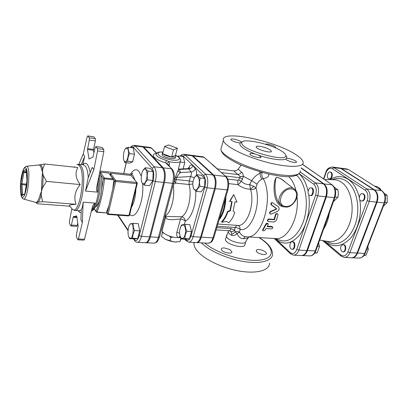 <?xml version="1.0" encoding="UTF-8"?>
<svg xmlns="http://www.w3.org/2000/svg" width="408" height="408" viewBox="0 0 408 408"><rect width="100%" height="100%" fill="white"/><g stroke="black" fill="none" stroke-linecap="round" stroke-linejoin="round"><path stroke-width="0.61" d="M204.617 157.539L202.888 156.764L204.148 157.376L213.119 165.123M212.303 164.648L225.971 176.572M212.762 164.801L204.148 157.376L192.943 155.933L213.746 175.083C216.179 178.061 216.699 182.585 215.296 188.654L201.322 237.17C200.201 240.735 198.696 242.546 196.814 242.607L208.381 243.209C210.309 243.153 211.844 241.363 212.981 237.833L213.894 237.451L227.985 189.735M192.943 155.933L191.362 155.31M164.485 146.513L168.448 144.973L177.347 148.237L173.497 149.833L164.485 146.513L162.659 153.724L162.277 153.199L163.062 152.133M163.067 152.097C154.744 151.409 157.218 156.218 166.949 158.911C177.546 162.098 183.906 159.171 175.491 155.346L175.976 156.167C175.909 157.06 174.461 157.355 171.63 157.054L175.491 155.356L177.347 148.237M171.63 157.054C167.54 156.402 164.552 155.295 162.659 153.724L171.63 157.054L173.497 149.833M175.726 156.708L175.272 157.677C175.848 159.916 164.745 157.906 162.527 155.351L162.211 154.234M180.754 237.981L179.229 237.502M173.13 237.109L170.83 237.492L169.162 235.987M163.924 233.167L162.333 232.774L162.675 231.851M162.333 232.774L161.41 236.257L165.424 239.379L169.886 240.99L174.746 242.02L179.984 241.516L181.04 238.573M176.633 242.005L174.746 242.02L165.424 239.379M170.83 237.492L169.886 240.99M180.882 238.262L179.984 241.516M180.55 237.272L179.071 237.522C172.834 238.323 162.149 233.901 162.129 230.551L162.45 229.321M180.254 161.894L180.071 162.608M178.418 168.856L178.413 169.126M177.388 156.244L178.811 155.948L178.781 157.202M193.698 179.081L194.917 176.843L196.926 174.772C197.243 175.741 198.344 176.812 200.231 177.98C199.385 180.693 199.313 183.488 200.027 186.374C198.064 187.991 196.891 189.664 196.503 191.398L193.708 188.955L192.938 186.298M198.803 185.773C200.634 179.739 197.605 173.237 194.835 177.031C192.637 180.698 192.234 184.549 193.632 188.583C195.473 191.123 197.191 190.184 198.803 185.773M165.709 217L164.776 216.929M178.811 155.948L183.207 156.504L184.778 162.619L183.11 168.866M184.778 162.619L180.356 162.078M196.926 174.772L201.532 175.287L204.872 178.49L204.673 186.854L201.124 191.852L196.503 191.398M204.872 178.49L200.231 177.98M204.673 186.854L200.027 186.374M180.326 227.73L181.647 224.915L185.288 224.385C185.069 226.608 185.62 228.903 186.946 231.26C185.492 233.677 184.809 236.125 184.895 238.609L181.249 238.981L179.836 235.299M180.892 237.787C183.33 239.409 184.921 237.278 185.666 231.392C185.319 225.619 183.865 223.768 181.31 225.838C179.28 229.551 179.03 233.376 180.571 237.313L180.892 237.787M186.946 231.26L191.52 231.54L189.837 224.691L185.288 224.385M191.52 231.54L189.46 238.859L184.895 238.609M189.46 238.859L185.778 239.226L181.249 238.981M125.195 149.027L125.924 148.099L128.393 147.278C128.005 149.272 128.423 151.383 129.647 153.612C128.239 156.085 127.633 158.651 127.842 161.303C126.026 161.624 125.021 162.037 124.833 162.537L123.808 160.048M127.398 148.41L125.766 148.354C123.537 150.047 122.528 158.957 124.318 161.135C126.822 165.113 130.208 151.271 127.398 148.41M142.739 170.835L145.171 167.775C145.268 168.764 146.227 169.861 148.048 171.069C147.089 173.91 146.987 176.848 147.737 179.887C145.809 181.596 144.743 183.376 144.544 185.227L142.382 183.294L141.744 181.902M146.513 179.26C148.048 173.543 146.11 166.974 143.708 169.504C141.26 171.508 140.326 180.606 142.31 183.075C143.871 184.661 145.274 183.386 146.513 179.26M128.393 147.278L133.181 147.895L134.467 154.209L132.646 161.864L127.842 161.303M134.467 154.209L129.647 153.612M132.646 161.864L129.591 163.093L124.833 162.537M145.171 167.775L150.231 168.351L153.153 171.635L152.852 180.412L149.624 185.727L144.544 185.227M153.153 171.635L148.048 171.069M152.852 180.412L147.737 179.887M129.382 225.328L130.397 223.757L133.304 223.349C132.911 225.675 133.36 228.072 134.655 230.54C133.171 233.075 132.534 235.64 132.743 238.246L129.535 238.639L128.596 236.344M129.096 237.39L129.234 237.584C133.528 242.587 135.053 219.805 130.126 224.273C127.923 226.2 127.24 234.87 129.096 237.39M134.655 230.54L139.669 230.841L138.292 223.676L133.304 223.349M139.669 230.841L137.746 238.512L132.743 238.246M137.746 238.512L134.492 238.894L129.535 238.639M330.653 172.252C332.846 173.507 331.454 179.347 329.083 178.862C326.252 178.673 327.236 171.488 330.021 172.013L330.653 172.252M330.021 172.013L331.189 172.324C333.387 173.579 331.995 179.413 329.623 178.928L329.083 178.862M364.12 198.808C363.497 200.292 362.615 201.011 361.468 200.981C358.193 200.807 359.081 193.076 362.314 193.611C364.206 194.285 364.808 196.019 364.12 198.808M362.314 193.611L362.875 193.673C364.767 194.351 365.369 196.08 364.681 198.869C364.058 200.348 363.176 201.073 362.029 201.037L361.468 200.981M383.357 206.244L387.238 202.496L387.146 195.376L384.27 193.372M384.887 202.251L387.238 202.496M385.014 195.136L387.146 195.376M341.705 251.42C339.854 248.207 340.303 245.947 343.051 244.642C346.117 244.637 345.811 252.19 342.756 251.853L341.705 251.42M343.051 244.642L343.607 244.673C346.678 244.667 346.366 252.215 343.312 251.879L342.756 251.853M364.028 255.388L366.002 255.291L368.383 249.145L367.725 246.661M364.155 255.204L366.002 255.291M366.792 249.059L368.383 249.145M290.134 243.734C290.629 242.398 291.337 241.725 292.255 241.709C295.142 241.684 294.775 249.63 291.904 249.298C290.078 248.615 289.486 246.758 290.134 243.734M292.255 241.709L292.873 241.745C295.759 241.72 295.392 249.665 292.521 249.329L291.904 249.298M314.701 253.093L317.179 252.955L319.5 246.483L318.638 243.01M304.735 165.862L304.22 165.505M314.864 252.843L317.179 252.955M317.434 246.371L319.5 246.483M309.259 195.284C306.949 193.764 308.382 187.364 310.932 187.843C314.007 187.991 313.089 196.131 310.06 195.611L309.259 195.284M310.932 187.843L311.554 187.915C314.629 188.057 313.716 196.197 310.682 195.677L310.06 195.611M333.423 201.649L337.87 197.283C338.472 194.846 338.462 192.352 337.85 189.791L334.315 187.221M335.075 196.988L337.87 197.283M335.254 189.496L337.85 189.791M226.394 221.386L221.809 222.278C224.257 219.983 226.267 216.536 227.848 211.936L230.362 210.809L232.116 201.623L230.015 201.435L233.651 194.555L237.002 202.072L234.916 201.884L233.152 211.043L234.824 212.502C233.233 217.076 231.203 220.499 228.725 222.773L226.394 221.386M227.848 211.936L227.511 211.548C225.986 215.995 224.038 219.331 221.671 221.554L221.809 222.278M233.162 211.007L234.824 212.502M230.015 201.435L229.602 201.394L233.651 194.555M227.511 211.548L230.01 210.467L231.708 201.588M230.01 210.467L230.362 210.809M351.716 257.749L351.987 257.769C354.419 257.744 356.291 256.173 357.602 253.057L377.069 202.144C378.68 196.727 377.828 192.632 374.508 189.858L341.455 168.616L339.64 168.009M214.547 188.578L207.014 187.813C208.401 181.693 207.901 177.138 205.515 174.145L185.11 154.923L183.911 154.316L191.015 155.234L192.234 155.841L213.001 174.996C215.434 177.98 215.949 182.504 214.547 188.578L200.588 237.13C199.466 240.695 197.967 242.51 196.085 242.571L188.72 242.189C190.572 242.123 192.056 240.297 193.162 236.706L207.014 187.813L204.801 186.976L191.026 235.85C189.526 240.205 187.751 241.419 185.701 239.491L185.472 239.21M169.065 166.015L169.407 164.694L169.101 161.675L166.398 160.451L165.566 162.777L172.4 169.478C174.578 172.757 175.022 177.261 173.726 182.988L172.635 183.32L164.47 182.483C165.857 175.884 165.444 171.003 163.231 167.836L143.774 147.069L142.295 146.457M145.819 242.699L146.217 242.765C147.936 242.684 149.333 240.725 150.409 236.895L164.47 182.483M162.415 167.739L154.188 166.796L135.252 145.957L134.186 145.34L141.918 146.355L143.004 146.972L162.415 167.739C164.623 170.911 165.031 175.797 163.649 182.401L149.603 236.849C148.527 240.684 147.13 242.643 145.416 242.724L137.358 242.326C139.036 242.24 140.408 240.266 141.469 236.405L155.356 181.55C156.728 174.894 156.341 169.978 154.188 166.796L152.113 168.269C153.903 170.952 154.224 175.088 153.076 180.673L139.276 235.508C137.833 240.241 136.19 241.561 134.349 239.471L133.946 238.869M376.518 202.082L369.265 201.322C370.872 195.865 370.03 191.734 366.741 188.945L333.974 167.606L332.433 167.02L339.374 167.963L340.925 168.545L373.957 189.791C377.272 192.571 378.124 196.666 376.518 202.082L357.056 253.031C355.745 256.147 353.874 257.718 351.441 257.749L344.291 257.428C346.703 257.397 348.565 255.816 349.87 252.674L369.265 201.322L367.226 200.588L347.902 251.925C346.071 255.806 343.75 256.831 340.935 254.995L323.978 240.796M299.156 173.696L313.701 184.202C316.282 186.65 316.914 190.296 315.593 195.146L296.84 249.344C295.076 253.439 292.883 254.531 290.251 252.613L290.353 253.664L293.566 255.163L301.481 255.515C303.781 255.474 305.561 253.812 306.831 250.532L325.762 196.763C327.338 191.036 326.568 186.736 323.452 183.85L301.135 168.116M323.631 229.041C326.502 224.533 328.404 219.198 329.348 213.047M327.833 241.465L328.409 241.561C337.63 243.081 347.815 233.182 351.043 218.504C354.348 203.857 349.835 187.695 341.317 182.116C339.017 180.586 336.6 179.775 334.065 179.688L333.484 179.683M301.782 255.515L302.083 255.541C304.383 255.505 306.168 253.842 307.438 250.563L326.375 196.824C327.955 191.107 327.185 186.808 324.064 183.926L301.226 167.841M196.447 242.556L196.814 242.607M281.979 205.811L280.684 204.658L285.192 206.917C291.756 208.763 301.507 195.82 295.259 189.837C288.762 182.182 273.799 197.395 280.684 204.658L279.47 203.643C274.992 198.059 274.956 189.179 275.074 184.186L275.798 178.566C276.119 176.062 281.377 178.546 284.167 181.3L293.775 188.695M91.647 209.829C92.891 208.371 94.029 206.127 95.064 203.102L83.166 202.149C82.768 205.805 82.146 208.34 81.289 209.753L80.906 219.586L82.345 222.63L78.458 238.955L77.938 239.828L76.454 237.15L76.378 234.784L78.147 225.894L76.709 215.873L73.282 216.745L71.39 225.063L70.88 226.012L69.513 223.543L69.431 221.365L71.818 208.876M82.727 164.704L84.65 156.524L81.223 164.536M103.826 151.684L96.716 187.201C96.324 189.134 96.584 190.781 97.492 192.148L85.542 191.082L88.133 177.903L92.167 167.428L93.881 169.488L97.553 150.914L103.826 151.684L103.688 149.404L97.425 148.624L97.553 150.914M78.856 164.276L83.222 154.046L87.108 137.017L87.73 135.925L89.235 137.812L89.327 140.092L87.48 149.506L89.046 159.003L92.942 157.106L95.1 147.773L95.783 146.569L97.425 148.624M83.222 154.046L84.65 156.524M36.322 202.893L37.164 203.74L69.804 206.213L69.314 205.479C69.442 204.979 71.681 204.576 76.031 204.275C73.583 197.452 74.97 190.873 80.198 184.554C75.597 178.388 74.812 172.717 77.846 167.535L44.681 163.97L42.667 169.238L42.565 172.293L43.279 175.445L42.177 175.578L41.504 187.547L42.59 187.741L41.494 191.332L41.213 194.973L40.163 194.596C39.28 198.002 38.316 200.338 37.266 201.598L38.219 202.154L36.322 202.893L35.578 202.373M37.266 201.598L36.868 202.496L35.465 202.343M39.27 165.118L40.356 164.735L39.352 165.133C40.305 165.393 41.05 166.857 41.585 169.529L42.667 169.238C42.111 166.5 41.341 164.995 40.356 164.735L44.681 163.97M41.585 169.529L42.565 172.293L42.177 175.578M39.035 165.118L39.352 165.133M41.504 187.547L41.494 191.332L40.163 194.596M46.456 181.381L42.59 187.741L43.279 175.445L46.456 181.381L80.198 184.554M87.48 149.506L93.524 150.251L93.559 149.379L87.521 148.634M89.327 140.092L95.385 140.882L93.559 149.379M93.524 150.251L93.962 153.051M87.878 136.022L93.891 136.828L87.73 135.925M93.891 136.828L95.283 138.618L89.235 137.812M95.385 140.882L95.283 138.618M95.951 146.676L102.173 147.461L95.783 146.569M102.173 147.461L103.688 149.404M95.064 203.102C93.692 204.107 92.784 205.454 92.346 207.147L84.517 239.261L78.458 238.955M77.938 239.828L83.992 240.128L84.517 239.261M77.77 223.003L77.25 225.42L71.39 225.063M70.88 226.012L76.73 226.364L77.25 225.42M83.166 202.149L82.345 222.63M85.542 191.082L93.881 169.488M42.559 201.674L38.219 202.154C39.306 200.864 40.3 198.472 41.213 194.973L42.559 201.674L76.031 204.275M105.167 212.798L97.002 212.027L95.997 211.319L96.186 211.971M96.676 212.18L97.002 212.027C100.674 203.051 103.153 191.984 104.443 178.826L104.336 177.98L103.285 178.724L113.842 179.77L113.873 180.132L112.766 188.945L108.87 205.867L106.284 212.701M113.842 179.77L112.934 178.852L104.336 177.98L100.235 172.176L100.71 175.047L103.285 178.724L100.516 196.564C102.184 188.272 102.25 181.096 100.71 175.047M112.934 178.852L108.696 173.069L113.424 179.138M95.258 207.208C97.369 205.989 99.124 202.439 100.516 196.564C99.241 202.215 97.736 207.131 95.997 211.319L94.345 208.605M137.241 183.345L137.216 182.896L130.968 175.425L136.955 182.57M110.762 175.511L110.379 173.247L115.617 180.346L114.577 181.091L112.766 188.945M228.73 183.646L237.905 184.635C241.868 187.583 246.024 189.118 250.385 189.241L250.629 189.654C252.776 189.735 254.546 189.134 255.938 187.848L257.06 184.202C258.33 181.682 259.957 179.999 261.941 179.158L263.247 178.622C274.217 198.232 261.747 239.68 246.509 236.829L275.701 238.573C287.426 240.184 299.492 217.79 297.039 196.988M296.03 190.811C294.51 184.528 292.072 179.78 288.711 176.572M262.227 172.441C261.441 174.665 261.783 176.725 263.247 178.622C267.546 177.811 269.305 176.271 268.53 174.002M285.309 182.177C282.397 179.229 279.404 177.648 276.323 177.434C274.946 179.224 274.227 182.126 274.166 186.15C273.528 192.535 275.232 205.749 283.56 206.861L284.764 206.866M267.837 221.131L267.531 220.845C267.347 219.841 267.827 219.224 268.969 218.999L274.043 219.392L275.471 214.577C275.859 213.603 276.445 213.277 277.221 213.603L277.455 213.726M262.594 230.01L265.766 224.13C266.551 223.13 267.276 222.952 267.939 223.599L268.112 223.844M267.495 226.175L271.973 226.491L272.779 227.231M270.101 213.853L269.907 213.736C269.326 212.935 269.499 212.206 270.412 211.548L275.935 209.08L276.038 208.371L271.351 204.969C270.575 203.913 270.728 203.118 271.815 202.582L271.901 202.577M192.969 181.871L189.215 180.923L189.057 184.508L192.785 183.947M179.979 235.875L179.071 237.522C177.067 237.308 176.327 235.605 176.848 232.412L179.561 233.111M187.915 168.601L188.7 168.943C190.74 168.688 192.137 167.596 192.897 165.679C191.255 164.133 189.72 165.097 188.292 168.565M196.59 175.068C196.748 172.171 196.325 170.034 195.31 168.652C194.54 170.585 193.127 171.681 191.071 171.946L180.499 172.559C178.857 172.156 178.133 171.197 178.337 169.687L175.277 177.648L176.623 177.373C177.929 175.287 179.224 173.686 180.499 172.559L179.382 169.458L188.7 168.943L191.071 171.946C191.699 173.048 191.551 174.573 190.628 176.516L194.371 177.699M175.277 177.648L174.374 180.673L175.562 183.121L189.057 184.508C192.28 195.611 187.772 214.409 181.473 216.781L180.499 219.045L176.848 232.412M179.382 169.458L178.408 169.126L188.006 168.596M174.808 179.826L176.169 179.535L176.623 177.373L190.628 176.516L189.215 180.923L176.169 179.535L175.562 183.121L173.329 184.498M175.516 155.259C179.296 157.141 181.004 158.87 180.637 160.451C180.52 162.685 176.674 163.093 169.101 161.675C167.708 162.583 167.025 163.317 167.061 163.883M156.458 153.459C149.45 154.163 154.606 159.732 165.566 162.777L167.132 163.975M184.36 224.456L185.298 221.059C184.992 218.617 183.717 217.189 181.473 216.781L170.401 216.577M165.862 216.24L165.852 216.459C165.643 221.126 173.92 219.417 180.499 219.045C182.677 219.382 184.273 220.05 185.298 221.059C191.27 218.714 196.488 203.975 195.723 190.862M270.841 211.742C269.918 212.425 269.744 213.175 270.325 213.991L271.279 214.083L277.588 211.278C279.398 209.885 279.618 208.345 278.251 206.652L272.274 202.562C271.182 203.108 271.024 203.924 271.799 205.005L276.486 208.478L276.379 209.202L270.841 211.742L270.412 211.548M265.027 230.143C264.022 230.979 263.267 231.081 262.767 230.459L266.093 224.619C266.883 223.599 267.607 223.416 268.27 224.063L267.23 226.664L272.279 227.021L272.896 227.434C272.845 228.266 272.269 228.74 271.177 228.863L266.128 228.516L265.027 230.143M269.346 219.366C268.194 219.601 267.709 220.238 267.898 221.269L268.505 221.631L274.084 222.054L276.328 220.473L277.986 215.001L277.639 213.823C276.864 213.501 276.277 213.838 275.885 214.832L274.426 219.759L269.346 219.366L268.969 218.999M274.043 219.392L274.426 219.759M246.509 236.829L244.79 236.62C242.673 236.069 240.919 234.615 239.532 232.249L237.058 233.544C238.369 236.834 240.445 238.558 243.29 238.706L245.249 236.696M243.29 238.706C246.177 238.66 248.069 238.109 248.972 237.058L249.094 236.982M217.199 226.261L235.12 227.475C237.216 227.715 238.884 228.363 240.118 229.424L239.532 232.249C238.394 231.545 236.936 231.402 235.151 231.826C234.248 232.841 233.141 233.682 231.831 234.345L231.576 235.314C233.351 235.977 235.176 235.391 237.058 233.544L235.151 231.826L234.62 230.204L231.035 228.613C230.571 230.005 229.934 230.714 229.128 230.729L216.123 229.893M228.465 230.688L228.2 231.769C228.398 232.927 229.52 234.105 231.56 235.319C232.04 233.866 231.673 232.55 230.459 231.367C231.668 231.963 233.055 231.576 234.62 230.204L235.12 227.475L236.854 225.349M228.2 231.78L228.582 230.693M229.903 230.923L230.459 231.367M262.007 172.385L260.263 173.053C256.856 174.629 254.006 177.169 251.705 180.678L249.671 184.554L250.385 189.241L253.878 186.344L255.938 187.848C261.446 205.663 250.844 232.417 240.118 229.424C240.164 227.271 239.297 225.925 237.522 225.394M234.549 170.962L236.579 170.554L238.114 169.3M217.388 168.897L234.34 170.927L236.609 170.539M253.878 186.344L249.671 184.554C246.646 184.768 243.851 183.671 241.281 181.274C239.986 183.024 238.859 184.146 237.905 184.635L237.813 180.254L227.786 179.132M242.51 179.102L243.316 176.281L240.123 176.603L239.848 177.704L242.51 179.102L241.281 181.274L238.619 179.882L237.813 180.254M257.06 184.202L251.705 180.678L243.316 176.281C243.204 174.369 242.607 172.982 241.526 172.115C240.49 173.563 239.343 174.374 238.078 174.558L240.123 176.603M241.526 172.115L238.134 169.152M217.398 168.907L234.146 170.916C234.008 171.243 235.319 172.457 238.078 174.558L221.539 172.62M259.544 171.697L260.263 173.053C259.973 175.246 260.534 177.281 261.941 179.158M241.985 142.106L240.332 142.836C238.318 145.447 243.239 149.165 255.092 153.994L258.667 155.28C270.188 159.212 282.52 160.844 285.743 158.998L286.574 158.345C287.115 157.585 286.86 156.621 285.804 155.448M282.581 151.771C271.988 143.907 239.481 137.027 241.74 143.32C242.342 150.552 288.844 163.093 285.773 155.249C285.539 154.255 284.478 153.097 282.581 151.771M296.866 155.326C300.62 157.886 302.716 160.13 303.149 162.068C304.521 167.571 287.773 167.928 265.95 162.027C244.142 156.198 224.528 145.993 223.385 140.48C219.672 128.984 277.19 141.132 296.866 155.326M270.336 150.011L271.361 151.149C272.365 153.857 256.413 149.542 256.183 147.033C255.352 144.86 266.771 147.283 270.336 150.011M285.743 158.998C286.207 160.844 297.1 163.853 296.448 161.956C296.402 160.655 289.088 157.988 286.574 158.345M275.201 147.813L275.619 147.375C275.548 145.967 266.531 143.183 265.557 144.264M241.393 142.285L241.388 142.249C241.179 140.5 230.168 137.644 230.862 139.521C230.954 140.709 237.686 143.07 240.332 142.836M255.092 153.994C251.741 153.194 250.007 153.224 249.89 154.091C250.099 156.035 261.757 159.12 260.993 157.034L258.667 155.28M224.283 247.926L229.852 249.594L231.892 251.848C232.31 254.821 221.218 252.088 221.325 249.237C221.371 248.314 222.355 247.875 224.283 247.926M193.984 242.459L193.922 243.902C194.06 246.034 195.136 248.339 197.146 250.828C203.969 259.325 222.707 268.362 239.996 271.157C257.321 274.013 269.642 270.229 269.525 263.14M225.695 238.369L225.394 239.353C225.134 244.382 245.647 249.619 244.917 244.356L245.667 241.975M256.81 251.828L256.168 250.645L257.106 249.665C259.672 248.727 266.551 251.542 266.368 253.465C266.664 255.638 259.06 254.347 256.81 251.828M231.831 234.345L231.56 235.319M216.658 168.535L226.328 176.888C228.694 179.479 229.26 183.712 228.031 189.587L227.129 189.858L212.981 237.833L201.322 237.17M213.746 175.083L225.502 176.419C228.001 179.377 228.541 183.86 227.129 189.858L215.296 188.654M381.873 190.771L348.672 169.692L381.99 190.842C385.392 193.729 386.3 197.696 384.703 202.761L384.203 202.888L364.675 253.414L365.191 253.205L384.678 202.832M357.602 253.057L364.675 253.414C363.36 256.499 361.478 258.06 359.025 258.086L351.987 257.769M374.508 189.858L381.613 190.694C384.953 193.453 385.815 197.518 384.203 202.888L377.069 202.144M348.554 169.621L346.739 168.963L348.305 169.544L341.455 168.616M381.087 190.271C380.317 188.358 378.512 187.027 375.671 186.288C377.706 186.573 379.353 187.802 380.613 189.97M180.815 156.203L182.096 155.703L183.121 156.096L203.566 175.552C205.545 178.061 205.958 181.871 204.801 186.976M195.31 168.652L192.897 165.679M163.649 182.401L155.356 181.55L153.076 180.673M333.137 179.357L335.361 178.74C339.17 178.005 342.807 178.76 346.285 181.009C355.888 187.16 360.606 205.872 356.067 221.804C351.635 237.793 339.369 246.83 329.511 242.729L327.435 241.72M359.326 197.645C357.23 189.037 353.491 182.911 348.121 179.27C342.139 175.619 336.11 175.746 330.036 179.642M324.436 240.878C332.714 248.044 341.328 247.248 350.283 238.486C358.234 229.648 362.263 213.272 359.708 199.522M323.809 179.087L326.007 172.757C327.655 168.856 329.797 167.515 332.449 168.739L365.114 190.174C367.868 192.53 368.572 195.998 367.226 200.588M302.42 164.368L332.428 185.064C335.636 188.078 336.462 192.219 334.907 197.487L334.295 197.656L315.262 250.951L315.894 250.691L334.876 197.579M307.438 250.563L315.262 250.951C313.987 254.204 312.186 255.852 309.866 255.893L302.083 255.541M324.064 183.926L331.939 184.85C335.095 187.716 335.881 191.984 334.295 197.656L326.375 196.824M347.902 251.925L349.87 252.674L357.056 253.031M340.935 254.995L341.18 256.188M373.957 189.791L366.741 188.945L365.114 190.174M340.925 168.545L333.974 167.606L332.449 168.739M325.788 172.431L326.007 172.757M130.851 147.594C131.743 146.62 132.564 146.523 133.319 147.314L152.113 168.269M123.792 173.553L126.332 162.71M128.102 230.122L118.111 215.179M141.311 176.139L138.965 171.396C136.196 168.509 133.36 169.463 130.448 174.262M129.754 214.363C135.619 221.065 144.412 200.823 142.621 183.432M117.596 215.144L117.902 215.526M22.67 194.749L21.889 183.733L23.878 172.569L24.082 172.008L26.347 170.636M23.2 171.008L20.803 183.294L21.716 195.59L24.495 194.285L24.924 193.178L26.994 181.713L26.306 169.983L25.99 169.289L23.2 171.008L24.082 172.008L26.479 172.247M26.525 172.829L22.787 172.13M26.296 170.034L25.99 169.289M27.112 180.101L26.316 170.258M20.803 183.294L21.889 183.733L26.546 184.156M26.382 185.043L21.833 184.635L20.696 185.094M24.949 193.02L27.107 179.841M21.415 194.84L23.537 194.458M22.889 194.764L21.716 195.59M24.495 194.285L24.796 193.667M22.404 194.774L21.792 195.279L24.582 194.086L24.924 193.178M21.374 196.274C20.324 192.591 20.171 187.144 20.905 179.938C21.553 175.583 22.394 172.079 23.435 169.427C24.511 167.596 25.48 167.3 26.347 168.55C27.453 171.564 27.688 178.174 26.902 185.207C26.214 189.73 25.332 193.29 24.256 195.886C23.164 197.569 22.2 197.696 21.374 196.274M78.234 210.696C79.106 212.084 80.085 212.741 81.177 212.665M81.284 209.916L79.208 210.768L74.689 210.441C81.656 212.476 87.271 173.782 81.044 165.893L78.912 164.281L76.781 164.756C77.846 164.424 78.815 164.924 79.693 166.245C86.144 174.609 79.489 214.889 72.68 209.59L70.839 207.341M90.163 172.63C88.653 164.378 86.226 161.578 82.88 164.23M82.952 164.725L83.625 164.485L83.411 164.776L85.583 166.388C87.006 168.586 87.904 172.304 88.271 177.541M74.562 166.632L73.986 167.117M98.716 177.143C100.179 189.766 96.089 208.223 91.377 210.941M97.492 192.148L98.068 180.367M23.159 198.875L23.547 199.028C28.045 200.537 31.243 165.561 26.54 166.229L26.132 166.311M73.042 217.229L77.056 217.5M76.99 216.995L73.282 216.745M89.587 158.753L88.873 158.671M108.696 173.069L100.235 172.176M113.873 180.132L114.577 181.091L115.683 181.519L115.617 180.346L136.614 182.453L136.69 183.605L137.282 183.421L137.216 182.896M108.87 205.867L107.11 213.511L106.447 212.466M107.773 214.363L108.202 213.95L107.11 213.511L107.299 214.164M137.256 183.518L129.55 215.21L128.627 215.934L129.525 215.317M115.683 181.519L136.69 183.605L128.959 215.439L108.202 213.95L115.683 181.519M130.968 175.425L110.379 173.247M131.33 174.313L132.661 173.354C133.079 173.742 132.478 174.058 130.861 174.308L132.988 175.634L134.971 180.101M135.869 189.236C135.584 196.88 134.125 202.883 131.488 207.249M139.276 235.508L141.469 236.405L149.603 236.849M134.349 239.471L134.757 240.786M143.004 146.972L135.252 145.957L133.319 147.314M296.621 175.374C304.888 182.213 308.703 200.644 304.75 216.725C300.869 232.851 290.287 242.995 281.229 240.582L279.944 240.184M275.635 238.859C283.341 245.58 291.312 244.305 299.548 235.023C306.898 225.701 310.779 208.927 308.723 194.703M308.127 191.306C306.372 183.421 303.363 177.577 299.09 173.772M290.251 252.613L275.579 238.838M185.701 239.491L186.084 240.802M169.407 164.694L167.714 164.613M166.398 160.451C159.895 158.411 156.432 156.356 156.024 154.285L156.544 153.393M151.985 148.277L150.302 147.456L151.419 148.073L156.539 153.398M156.723 153.209L151.419 148.073L143.774 147.069M173.68 183.166L159.523 236.854L158.421 237.334L172.635 183.32C174.027 176.771 173.594 171.921 171.334 168.769L163.231 167.836M150.409 236.895L158.421 237.334C157.33 241.138 155.907 243.081 154.153 243.158L156.565 242.286C157.065 242.444 158.029 240.71 159.462 237.074M191.026 235.85L193.162 236.706L200.588 237.13M213.001 174.996L205.515 174.145L203.566 175.552M192.234 155.841L185.11 154.923L183.279 156.233M165.107 215.679C170.809 213.659 175.399 196.636 173.201 184.977M169.381 199.466L166.816 209.197M271.351 204.969L271.799 205.005M276.038 208.371L276.486 208.478M275.935 209.08L276.379 209.202M262.665 229.393L262.92 230.005M271.973 226.491L272.279 227.021M265.766 224.13L266.093 224.619M275.471 214.577L275.885 214.832M296.84 249.344L298.87 250.135L317.705 195.916L315.593 195.146M325.762 196.763L317.705 195.916C319.275 190.143 318.52 185.808 315.44 182.911L313.701 184.202M274.222 238.486L290.547 253.847M293.566 255.163C295.846 255.122 297.611 253.445 298.87 250.135L306.831 250.532M323.452 183.85L315.44 182.911L300.196 171.992M285.666 206.458C275.66 205.703 281.449 187.823 291.455 188.981C301.359 190.036 295.458 207.473 285.666 206.458M226.7 235.039L226.409 236.002C226.17 240.98 246.718 246.238 245.968 241.026L248.294 237.67M231.035 228.613L216.786 227.664M225.201 199.165C224.655 207.07 222.748 213.527 219.484 218.53M219.055 219.973C223.375 214.373 225.67 206.611 225.93 196.697M217.862 224.023L237.691 225.405C246.723 226.986 255.127 204.52 250.629 189.654M225.389 176.052L239.848 177.704L238.619 179.882M300.232 170.83C301.507 176.577 284.748 177.22 263.033 171.38C241.327 165.612 221.891 155.219 220.83 149.45L221.61 146.712M258.876 237.568C274.008 246.692 276.16 257.871 260.61 260.003C245.285 262.329 216.668 253.613 204.755 243.02M201.368 242.847C209.411 251.007 228.128 259.253 244.703 261.696C261.314 264.185 272.753 260.595 272.585 253.939C272.238 248.191 267.76 242.74 259.151 237.584M213.114 165.123L217.107 168.677M213.838 237.629C212.568 240.628 211.701 242.117 211.247 242.102L208.381 243.209M191.719 155.326L202.888 156.764M162.165 154.846L162.277 153.199M193.632 188.583L193.708 188.955M180.571 237.313L180.749 237.976M181.31 225.838L181.698 224.89M124.318 161.135L124.664 162.216M125.766 148.354L125.924 148.099M143.708 169.504L143.983 169.009M129.234 237.584L129.601 238.604M130.126 224.273L130.397 223.757M365.155 253.297C364.211 256.163 362.166 257.754 359.025 258.086M375.671 186.288L374.6 186.155M346.739 168.963L339.905 168.035M326.39 241.215L327.389 241.699M333.091 179.367L332.02 179.663M315.848 250.808C314.522 254.143 312.523 255.836 309.866 255.893M332.255 184.946L302.486 164.302M322.55 240.552L341.037 256.066L344.291 257.428M323.539 178.903L325.768 172.492C326.63 169.152 328.853 167.326 332.433 167.02M319.694 240.057L328.409 241.561M324.523 179.581L334.065 179.688M78.744 210.732L79.361 211.094L79.208 210.768M69.314 205.479L72.68 209.59L74.689 210.441M83.411 164.776L78.912 164.281M36.332 202.868L35.828 202.439L23.547 199.028C22.165 198.14 22.823 199.022 21.359 196.416C20.196 192.617 20.155 184.926 21.247 177.495C22.185 172.926 23.057 169.927 23.858 168.504L24.919 167.168L26.54 166.229L39.994 164.842M91.316 211.211C93.534 209.789 92.769 210.717 95.324 207.091C96.614 205.362 99.583 196.064 100.021 188.384C100.332 182.646 100.108 177.863 99.338 174.032M94.243 208.743L95.992 211.619L96.783 212.262L105.621 212.905M106.345 212.634L107.891 214.45L128.627 215.934M130.861 174.308L99.945 171.008M133.457 238.843L134.354 240.19C134.798 241.25 135.798 241.964 137.358 242.326M128.046 230.729L117.647 215.149M130.54 147.553C131.08 146.294 132.294 145.554 134.186 145.34M123.695 173.543L126.235 162.7M274.477 238.501L281.229 240.582M188.68 168.917L189.603 167.647C189.883 167.861 189.358 168.178 188.032 168.596M188.72 242.189L185.752 240.389L184.768 239.17M163.093 152.006C158.039 151.888 158.814 152.286 157.468 152.674L156.213 153.867M180.356 161.517L178.362 169.07M167.204 164.082L171.895 168.953M142.683 146.457L150.302 147.456M146.217 242.765L154.153 243.158M180.3 156.136C181.259 154.846 182.463 154.239 183.911 154.316M164.975 216.179L170.35 216.571M166.224 216.271L165.852 216.454M162.129 230.551L165.852 216.464M269.907 213.736L270.325 213.991M271.815 202.582L272.274 202.562M262.767 230.459L262.522 229.832M267.531 220.845L267.898 221.269M225.394 239.353L228.5 231.02M229.791 230.872L230.347 231.265L229.189 230.734M241.133 165.113L238.165 169.228L236.579 170.549M241.75 142.54L241.74 143.32M299.589 173.119C295.984 176.766 288.533 177.608 277.236 175.644L269.265 174.16C258.555 171.513 248.727 168.295 239.787 164.516C233.243 161.374 228.149 158.335 224.512 155.392C222.518 153.464 221.294 151.485 220.83 149.45L223.385 140.48M271.361 151.149L271.218 151.608M296.341 162.277L296.448 161.956M275.528 147.655L275.619 147.375M241.306 142.535L241.388 142.249M260.875 157.411L260.993 157.034M231.892 251.848L231.713 252.424M193.922 243.902L194.33 242.48M266.368 253.465L266.205 253.965"/></g></svg>
